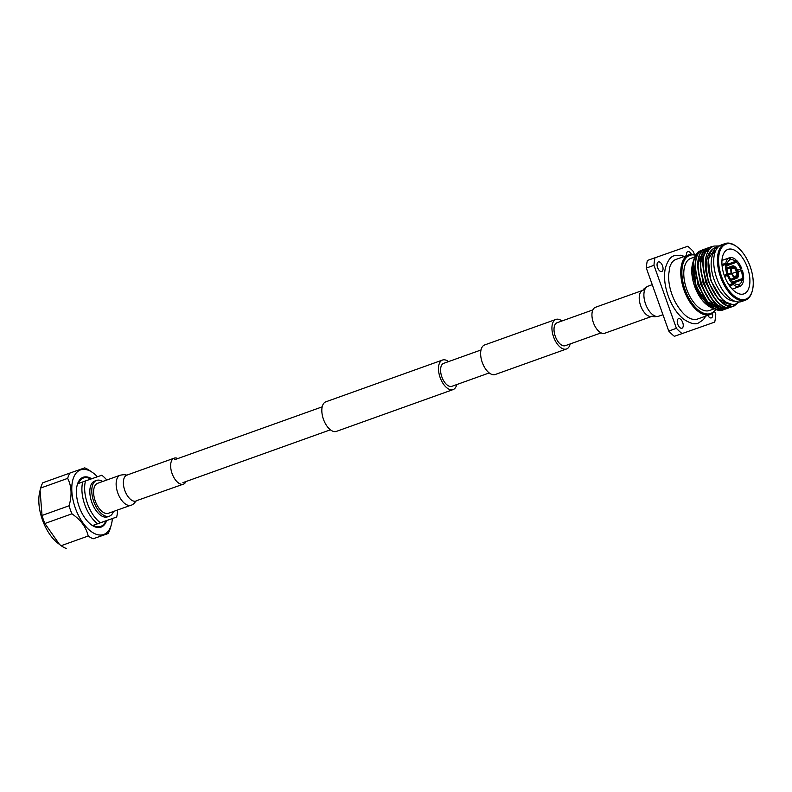<?xml version="1.0" encoding="UTF-8"?>
<svg xmlns="http://www.w3.org/2000/svg" width="792" height="792" viewBox="0 0 792 792"><rect width="100%" height="100%" fill="white"/><g stroke="black" fill="none" stroke-linecap="round" stroke-linejoin="round"><path stroke-width="1.19" d="M592.871 309.91L557.122 322.71A12.197 6.316 70.3 0 0 557.122 322.71A12.197 6.316 70.3 0 0 555.281 336.303A12.197 6.316 70.3 0 0 565.33 345.678A12.197 6.316 70.3 0 0 565.349 345.678A12.197 6.316 70.3 0 0 565.369 345.668M561.944 320.988A15.691 8.128 70.3 0 0 555.974 319.404A15.691 8.128 70.3 0 0 555.944 319.414L484.645 344.956A15.691 8.128 70.3 0 0 484.645 344.956A15.691 8.128 70.3 0 0 482.269 362.449A15.691 8.128 70.3 0 0 495.198 374.517A15.691 8.128 70.3 0 0 495.228 374.507A15.691 8.128 70.3 0 0 495.248 374.497L566.528 348.975A15.691 8.128 70.3 0 0 570.171 343.946M555.944 319.414A15.691 8.128 70.3 0 0 553.568 336.907A15.691 8.128 70.3 0 0 566.498 348.985A15.691 8.128 70.3 0 0 566.528 348.975M336.442 431.373A15.691 8.128 -109.7 0 1 336.412 431.383A15.691 8.128 -109.7 0 1 336.392 431.392A15.691 8.128 -109.7 0 1 323.463 419.315A15.691 8.128 -109.7 0 1 325.829 401.821A15.691 8.128 -109.7 0 1 325.858 401.811M456.727 384.575A15.691 8.128 -109.7 0 1 453.093 389.595A15.691 8.128 -109.7 0 1 440.134 377.537A15.691 8.128 -109.7 0 1 442.51 360.043A15.691 8.128 -109.7 0 1 442.53 360.033A15.691 8.128 -109.7 0 1 448.51 361.607M453.093 389.595A15.691 8.128 -109.7 0 1 453.064 389.605L336.412 431.383M489.228 372.933L451.915 386.298A12.197 6.316 -109.7 0 1 451.915 386.298A12.197 6.316 -109.7 0 1 451.895 386.308A12.197 6.316 -109.7 0 1 441.847 376.923A12.197 6.316 -109.7 0 1 443.688 363.34A12.197 6.316 -109.7 0 1 443.708 363.33M97.693 483.278A15.929 8.257 70.3 0 0 97.663 483.288A15.929 8.257 70.3 0 0 95.258 501.039A15.929 8.257 70.3 0 0 108.375 513.295A15.929 8.257 70.3 0 0 108.405 513.285A15.929 8.257 70.3 0 0 108.435 513.275M177.834 458.548A13.781 7.138 70.3 0 0 174.19 458.162A13.781 7.138 70.3 0 0 174.161 458.172A13.781 7.138 70.3 0 0 172.082 473.537A13.781 7.138 70.3 0 0 183.437 484.13A13.781 7.138 70.3 0 0 183.457 484.12A13.781 7.138 70.3 0 0 186.061 481.506M604.781 333.234A13.781 7.138 -109.7 0 1 604.761 333.244A13.781 7.138 -109.7 0 1 604.732 333.254A13.781 7.138 -109.7 0 1 593.376 322.651A13.781 7.138 -109.7 0 1 595.465 307.296A13.781 7.138 -109.7 0 1 595.485 307.286L642.738 290.367A13.781 7.138 -109.7 0 1 642.758 290.357L643.213 290.179L642.817 290.575C643.223 289.278 644.936 287.833 647.965 286.209A15.929 8.257 -109.7 0 1 647.995 286.199M95.981 527.185A25.681 13.306 70.3 0 0 99.436 526.848A25.681 13.306 70.3 0 0 99.475 526.838A25.681 13.306 70.3 0 0 99.515 526.819L100.772 526.373A25.681 13.306 70.3 0 0 105.88 520.879L116.652 517.037A27.72 14.365 70.3 0 0 117.513 510.018M90.922 479.041A25.681 13.306 70.3 0 0 83.497 478.002A25.681 13.306 70.3 0 0 83.457 478.022A25.681 13.306 70.3 0 0 78.349 483.516L82.764 481.932A27.72 14.365 70.3 0 0 97.654 523.71L116.652 517.037M105.88 520.879L93.228 525.314A25.681 13.306 70.3 0 0 100.733 526.393A25.681 13.306 70.3 0 0 100.772 526.373M102.703 481.477A18.988 9.841 70.3 0 0 96.664 480.397A18.988 9.841 70.3 0 0 96.634 480.407L94.674 481.1A18.988 9.841 70.3 0 0 94.674 481.1A18.988 9.841 70.3 0 0 91.803 502.267A18.988 9.841 70.3 0 0 107.455 516.879A18.988 9.841 70.3 0 0 107.484 516.869A18.988 9.841 70.3 0 0 107.514 516.849M96.634 480.407A18.988 9.841 70.3 0 0 93.763 501.574A18.988 9.841 70.3 0 0 109.405 516.176A18.988 9.841 70.3 0 0 109.435 516.166A18.988 9.841 70.3 0 0 113.444 511.483M91.674 478.774A26.482 13.721 70.3 0 0 83.229 477.249A26.482 13.721 70.3 0 0 83.18 477.259A26.482 13.721 70.3 0 0 79.18 506.781A26.482 13.721 70.3 0 0 101 527.145A26.482 13.721 70.3 0 0 101.039 527.135A26.482 13.721 70.3 0 0 106.633 520.611M80.606 469.874A34.313 17.77 70.3 0 0 80.546 469.894A34.313 17.77 70.3 0 0 75.339 508.078A34.313 17.77 -109.7 0 1 80.546 469.894A34.313 17.77 -109.7 0 1 97.416 476.764A34.313 17.77 70.3 0 0 92.317 472.359A34.313 17.77 70.3 0 0 80.606 469.874M103.623 534.521A34.313 17.77 70.3 0 0 103.683 534.501A34.313 17.77 70.3 0 0 111.217 525.126A34.313 17.77 70.3 0 0 112.355 518.562A34.313 17.77 -109.7 0 1 103.683 534.501A34.313 17.77 -109.7 0 1 75.339 508.078A34.313 17.77 70.3 0 0 103.623 534.521M67.666 478.378L40.63 488.06A38.026 19.701 -109.7 0 1 42.808 482.773L69.844 473.091A38.026 19.701 70.3 0 0 67.666 478.378C71.646 486.189 72.112 495.317 69.062 505.781A38.026 19.701 70.3 0 0 71.924 513.82C80.824 519.908 86.249 527.304 88.189 536.016A38.026 19.701 70.3 0 0 93.228 538.768L108.088 533.561A38.026 19.701 70.3 0 0 110.138 528.729L111.187 525.215M92.238 472.309L89.199 470.25A38.026 19.701 70.3 0 0 84.704 467.874L69.844 473.091M93.228 538.768L108.088 533.561M71.924 513.82L44.887 523.502L59.499 544.441L57.687 543.025A34.759 18.008 -109.7 0 1 39.6 492.505L40.075 490.357L42.026 515.463L69.062 505.781M66.191 548.45A38.026 19.701 -109.7 0 1 61.152 545.698L88.189 536.016M59.499 544.441L61.152 545.698M44.887 523.502A38.026 19.701 -109.7 0 1 42.026 515.463M40.63 488.06L40.075 490.357M100.386 527.333A26.482 13.721 70.3 0 0 103.683 524.423M86.952 477.675A26.482 13.721 70.3 0 0 82.546 477.526M82.2 478.467A25.681 13.306 70.3 0 0 82.16 478.487A25.681 13.306 70.3 0 0 79.24 480.437M106.771 480.021A27.72 14.365 70.3 0 0 101.762 475.24L85.506 480.932A27.72 14.365 70.3 0 0 100.396 522.73M85.506 480.932L82.774 481.922M93.228 525.314L97.654 523.71M695.653 255.291A30.888 15.998 70.3 0 0 689.822 255.341A30.888 15.998 70.3 0 0 685.08 289.724A30.888 15.998 70.3 0 0 710.543 313.533A30.888 15.998 70.3 0 0 715.196 309.801M715.453 309.89A31.69 16.414 -109.7 0 1 710.216 314.503A31.69 16.414 -109.7 0 1 710.167 314.523A31.69 16.414 -109.7 0 1 684.06 290.149A31.69 16.414 -109.7 0 1 688.852 254.826A31.69 16.414 -109.7 0 1 688.901 254.816A31.69 16.414 -109.7 0 1 695.792 255.064M736.491 276.18L734.451 276.903A4.93 2.554 70.3 0 0 735.619 276.982A4.93 2.554 70.3 0 0 735.629 276.982A4.93 2.554 70.3 0 0 736.491 276.18L737.57 276.537A5.742 2.97 -109.7 0 1 736.54 277.507A5.742 2.97 -109.7 0 1 735.115 277.398L734.352 276.923M731.283 272.844L724.244 275.368L731.283 272.844A6.544 3.386 -109.7 0 1 731.016 267.587L731.234 268.993M731.432 268.498L733.501 267.775A4.93 2.554 70.3 0 0 732.313 267.686A4.93 2.554 70.3 0 0 732.303 267.686A4.93 2.554 70.3 0 0 731.432 268.498L731.224 267.082A6.544 3.386 -109.7 0 1 732.402 265.944A6.544 3.386 -109.7 0 1 732.422 265.934A6.544 3.386 -109.7 0 1 734.075 266.082L733.501 267.775M737.57 276.537L738.005 277.121A6.544 3.386 -109.7 0 1 736.817 278.259A6.544 3.386 -109.7 0 1 736.808 278.269A6.544 3.386 -109.7 0 1 735.154 278.121L735.115 277.398M734.59 267.072A5.742 2.97 -109.7 0 1 737.273 270.745L736.233 271.112A4.93 2.554 70.3 0 0 733.976 268.033L734.59 267.072L734.095 266.508M734.55 266.34A6.544 3.386 -109.7 0 1 737.669 270.607L737.273 270.745M736.233 271.112L737.669 270.607M737.936 271.359A6.544 3.386 -109.7 0 1 738.213 276.626L736.699 275.675A4.93 2.554 70.3 0 0 736.501 271.874L737.936 271.359M745.727 299.198A29.255 15.157 70.3 0 0 752.4 290.466A29.255 15.157 70.3 0 0 736.699 246.629A29.255 15.157 70.3 0 0 726.096 244.075A29.255 15.157 70.3 0 0 721.601 276.655A29.255 15.157 70.3 0 0 745.727 299.198M752.4 290.466L752.202 291.208A30.066 15.573 -109.7 0 1 745.401 300.178A30.066 15.573 -109.7 0 1 745.341 300.188A30.066 15.573 -109.7 0 1 720.581 277.071A30.066 15.573 -109.7 0 1 725.125 243.57A30.066 15.573 -109.7 0 1 725.175 243.55A30.066 15.573 -109.7 0 1 736.075 246.173L736.699 246.629M733.719 282.863L742.134 279.853L743.401 281.041A15.256 7.9 -109.7 0 1 740.114 286.318L732.244 289.139L739.332 286.595L738.599 284.536A13.078 6.772 -109.7 0 1 733.669 282.823L732.551 283.219M728.937 284.932L732.491 283.655L732.729 281.942A13.078 6.772 -109.7 0 1 728.501 275.101L724.65 276.467M725.65 264.439A15.256 7.9 -109.7 0 0 726.898 273.953L727.957 273.587A13.078 6.772 -109.7 0 1 726.917 265.627L725.65 264.439L722.076 265.716M725.987 264.756L727.086 264.36A13.078 6.772 -109.7 0 1 729.838 259.944L729.105 257.895L721.967 260.449M729.115 257.895L729.897 257.618A15.256 7.9 -109.7 0 1 735.798 259.667L735.56 261.39L726.036 264.795M735.619 260.944L736.738 260.548A15.256 7.9 -109.7 0 1 741.787 268.736L737.53 270.26L741.787 268.736M738.065 271.775L742.332 270.25A15.256 7.9 -109.7 0 1 743.579 279.774L742.47 280.17M727.987 249.381A23.621 12.236 70.3 0 0 727.947 249.401A23.621 12.236 70.3 0 0 724.373 275.725A23.621 12.236 70.3 0 0 743.837 293.891A23.621 12.236 70.3 0 0 743.876 293.882A23.621 12.236 70.3 0 0 747.44 267.548A23.621 12.236 70.3 0 0 727.987 249.381M711.028 304.89A23.621 12.236 70.3 0 0 713.632 304.692M721.423 244.896A30.066 15.573 70.3 0 0 721.363 244.916A30.066 15.573 70.3 0 0 716.829 278.418A30.066 15.573 70.3 0 0 741.589 301.534A30.066 15.573 70.3 0 0 741.639 301.514A30.066 15.573 70.3 0 0 741.688 301.505M705.187 249.064L703.781 249.48C682.714 254.796 704.86 318.344 723.769 309.652L723.868 309.613M723.977 309.573L725.056 309.068M725.205 308.979L726.214 308.286M726.353 308.167L727.294 307.276M727.422 307.138L728.293 306.029M728.561 305.623L728.977 304.93M729.046 304.801L729.501 303.89M704.098 249.371C683.031 254.687 705.177 318.236 724.086 309.533L725.224 309.038M702.633 249.975L701.227 250.401C697.455 251.797 694.871 255.301 693.485 260.924A31.69 16.414 70.3 0 0 695.198 283.1L701.95 297.871L711.196 307.791L720.878 310.108M707.741 248.153L706.335 248.569C685.268 253.885 707.414 317.434 726.323 308.732L726.422 308.692M726.531 308.652L727.61 308.147M727.759 308.068L728.769 307.365M728.907 307.256L729.848 306.365M729.976 306.217L731.075 304.772M706.652 248.45C685.585 253.767 707.731 317.315 726.64 308.623L727.779 308.118M709.602 249.124L708.187 248.896M708.008 248.886L706.741 248.866M706.563 248.876L705.355 249.025M710.295 247.233L708.889 247.658C687.822 252.965 709.969 316.523 728.868 307.821L728.977 307.781M709.206 247.54C688.139 252.856 710.285 316.404 729.194 307.702L730.333 307.207M713.612 246.193L711.434 246.738C690.367 252.054 712.523 315.602 731.422 306.91L731.531 306.87M711.761 246.629C690.693 251.945 712.84 315.493 731.739 306.791L732.877 306.296M733.036 306.207L735.56 304.088M738.877 302L735.521 304.108C723.086 309.791 703.712 276.457 708.939 257.4C710.097 251.985 712.444 248.619 715.988 247.302L717.067 247.005L715.879 247.233C707.395 250.906 704.623 260.845 707.553 277.061A31.69 16.414 70.3 0 1 706.533 255.252C699.782 274.784 720.552 312.484 733.976 305.989L734.085 305.959M734.184 305.92L738.53 302.336M707.553 277.061C711.879 294.782 725.66 309.583 734.293 305.88L738.995 302M706.533 255.252C707.989 250.331 710.464 247.272 713.958 246.065L719.403 245.936M690.891 258.35A27.69 14.345 70.3 0 0 690.842 258.37A27.69 14.345 70.3 0 0 686.664 289.228A27.69 14.345 70.3 0 0 709.464 310.513A27.69 14.345 70.3 0 0 709.513 310.504A27.69 14.345 70.3 0 0 709.563 310.484M713.869 306.831A27.69 14.345 70.3 0 0 714.612 305.504M714.74 305.237A27.69 14.345 70.3 0 0 715.186 304.148M658.35 261.934A5.069 2.623 70.3 0 0 658.34 261.944A5.069 2.623 70.3 0 0 657.578 267.597A5.069 2.623 70.3 0 0 661.756 271.488A5.069 2.623 70.3 0 0 661.766 271.488A5.069 2.623 70.3 0 0 662.528 265.835A5.069 2.623 70.3 0 0 658.35 261.934M678.546 318.661A5.069 2.623 70.3 0 0 678.536 318.661A5.069 2.623 70.3 0 0 677.774 324.314A5.069 2.623 70.3 0 0 681.952 328.215A5.069 2.623 70.3 0 0 681.962 328.215A5.069 2.623 70.3 0 0 682.724 322.562A5.069 2.623 70.3 0 0 678.546 318.661M707.82 315.365A5.069 2.623 70.3 0 0 711.384 317.899A5.069 2.623 70.3 0 0 711.394 317.889A5.069 2.623 70.3 0 0 712.473 313.295M691.446 254.331A5.069 2.623 70.3 0 0 687.783 251.618L687.783 251.618A5.069 2.623 70.3 0 0 686.585 255.638M714.711 322.106L674.368 336.303L714.711 322.106A52.322 27.106 70.3 0 0 715.76 314.513L714.572 311.197M646.322 268.062L668.755 331.046L676.408 328.314L653.974 265.32L646.322 268.062A52.322 27.106 -109.7 0 1 647.371 260.469L687.713 246.272A52.322 27.106 -109.7 0 1 693.327 251.529L694.445 254.648M674.368 336.303A52.322 27.106 -109.7 0 1 668.755 331.046M653.974 265.32A52.322 27.106 -109.7 0 1 655.024 257.737M682.031 333.561A52.322 27.106 -109.7 0 1 676.408 328.314M693.465 260.716L692.782 262.993A27.69 14.345 70.3 0 0 708.078 305.702L709.721 306.801L698.92 294.079L692.951 276.606L693.802 259.697M742.134 279.853A13.078 6.772 -109.7 0 1 739.381 284.269L740.114 286.318M739.332 286.595A15.256 7.9 -109.7 0 1 733.432 284.536L729.6 285.902M733.669 282.823L733.432 284.536M732.491 283.655A15.256 7.9 -109.7 0 1 727.432 275.467M721.977 264.548L725.818 263.172A15.256 7.9 -109.7 0 1 729.105 257.895M725.818 263.172L727.086 264.36M729.897 257.618L730.63 259.667A13.078 6.772 -109.7 0 1 735.56 261.39M736.738 260.548L736.501 262.261A13.078 6.772 -109.7 0 1 740.728 269.112M741.263 270.626A13.078 6.772 -109.7 0 1 742.312 278.586L743.579 279.774M716.087 249.856A27.581 14.286 70.3 0 0 714.038 279.467A27.581 14.286 70.3 0 0 734.422 301.059M701.554 250.282C693.089 254.816 690.971 265.756 695.198 283.1M711.196 307.791L709.84 306.88L696.059 286.793L693.485 260.924M715.909 247.332L708.305 259.192L710.771 280.526L721.73 298.901L726.799 302.643M705.444 263.003L708.216 281.447L718.047 298.663M722.057 302.217L732.125 304.465L719.492 299.693L718.364 298.544M702.9 263.914L705.672 282.358L715.493 299.574M708.246 250.074L706.573 250.886M706.137 251.183L701.237 259.123M700.346 264.835L703.118 283.269L712.939 300.485M703.91 251.975L706.019 250.866L704.019 251.797M703.583 252.094L698.683 260.043M697.792 265.746L700.564 284.189L710.384 301.405M714.394 304.96L722.522 307.652M722.997 307.593L724.403 307.237M707.979 251.569L706.256 251.401M705.85 251.401L704.623 251.51M695.237 266.656L698.009 285.1L707.84 302.316M711.85 305.87L719.968 308.563M720.453 308.504L721.849 308.147M692.752 266.656L695.465 286.011L698.92 294.079M729.828 305.296L730.907 304.801M731.056 304.722L731.561 304.405M708.563 249.955L706.454 251.064M705.989 251.43L700.969 261.815L700.663 264.716M703.435 252.341L698.415 262.736L698.108 265.627M710.711 301.287L722.294 307.563M722.839 307.534L724.72 307.118M708.058 251.41L706.325 251.282M705.989 251.292L704.781 251.43M708.157 302.207L719.74 308.484M720.284 308.454L722.165 308.038M729.798 259.964L730.63 259.667M726.908 265.696L736.501 262.261M742.312 278.586L732.719 282.021M739.381 284.269L738.599 284.546M726.898 273.953L727.957 273.587M734.639 277.131L734.679 277.863A6.544 3.386 -109.7 0 1 731.551 273.606L731.947 273.468A5.742 2.97 -109.7 0 0 734.461 277.012A5.742 2.97 -109.7 0 0 734.639 277.131L733.956 276.636M731.65 267.676A5.742 2.97 -109.7 0 1 734.115 266.815M737.55 271.498A5.742 2.97 -109.7 0 1 737.778 276.032M731.679 272.705A5.742 2.97 -109.7 0 1 731.382 268.409A5.742 2.97 -109.7 0 1 731.452 268.171M730.877 279.655L735.154 278.121M734.679 277.863L730.65 279.309M724.522 276.121L731.551 273.606M726.977 269.032L731.016 267.587M731.224 267.082L726.937 268.617M733.976 268.033L731.264 269.003M736.501 271.874L731.966 273.497M734.006 276.636L736.699 275.675M174.161 458.172L126.898 475.101A13.781 7.138 70.3 0 0 126.898 475.101A13.781 7.138 70.3 0 0 124.799 490.436A13.781 7.138 70.3 0 0 136.165 501.059A13.781 7.138 70.3 0 0 136.184 501.049A13.781 7.138 70.3 0 0 136.214 501.049M126.898 475.101L126.403 475.259L126.958 475.319C125.829 474.566 123.582 474.537 120.216 475.21A15.929 8.257 70.3 0 0 120.216 475.21A15.929 8.257 70.3 0 0 117.79 492.941A15.929 8.257 70.3 0 0 130.928 505.217A15.929 8.257 70.3 0 0 130.957 505.207C132.422 505.078 134.145 503.623 136.105 500.841L183.457 484.12M604.761 333.244L652.034 316.315A13.781 7.138 -109.7 0 1 652.004 316.325A13.781 7.138 -109.7 0 1 640.649 305.702A13.781 7.138 -109.7 0 1 642.738 290.367M658.736 316.196A15.929 8.257 -109.7 0 1 658.706 316.206A15.929 8.257 -109.7 0 1 645.549 303.94A15.929 8.257 -109.7 0 1 647.965 286.209L652.242 284.684M652.034 316.315L652.519 316.156L651.964 316.107C653.093 316.85 655.34 316.879 658.706 316.206A15.929 8.257 -109.7 0 1 658.687 316.216L662.934 314.701M565.349 345.678L601.088 332.878M182.903 482.635L330.413 429.808M443.688 363.34L481.001 349.975M174.685 459.677L322.195 406.85M325.829 401.821L442.51 360.043M108.405 513.285L130.957 505.207M97.663 483.288L120.216 475.21M107.484 516.869L109.435 516.166M82.16 478.487L83.457 478.022M736.817 278.259L731.293 280.239M741.639 301.514L745.401 300.178M709.513 310.504L713.453 309.088M710.216 314.503L697.069 319.216M688.852 254.826L675.695 259.538M690.842 258.37L694.802 256.954M721.363 244.916L725.125 243.57M714.057 304.554L716.196 303.791M732.402 265.944L726.878 267.924M698.494 322.978C695.158 324.819 690.139 323.502 683.437 319.018C677.041 313.731 672.002 306.118 668.29 296.188C664.646 285.843 663.656 276.487 665.339 268.122C667.706 260.499 670.755 256.361 674.477 255.697L680.486 255.222L684.407 256.42M675.972 259.439L675.833 259.489C673.24 260.35 671.24 262.835 669.814 266.944L668.557 275.368C668.507 283.912 670.616 292.585 674.883 301.356C682.447 314.919 689.872 320.859 697.158 319.176L697.336 319.117M698.564 322.948L703.444 319.582L705.771 316.087"/></g></svg>
